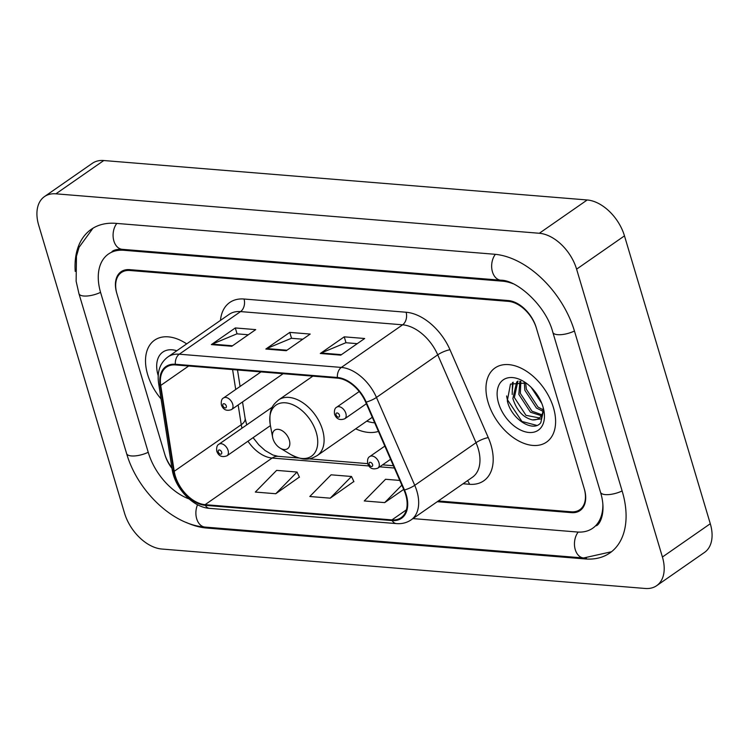 <?xml version="1.0" encoding="UTF-8"?>
<svg xmlns="http://www.w3.org/2000/svg" width="749" height="749" viewBox="0 0 749 749"><rect width="100%" height="100%" fill="white"/><g stroke="black" fill="none" stroke-linecap="round" stroke-linejoin="round"><path stroke-width="1.12" d="M355.691 428.821A49.855 31.505 -124.8 0 0 378.432 431.396M438.324 500.959L571.215 511.801A28.219 17.836 -124.8 0 0 579.792 509.723A28.219 17.836 -124.8 0 0 584.108 488.217L536.434 328.296A28.219 17.836 -124.8 0 0 508.477 301.379L129.914 270.492A28.219 17.836 -124.8 0 0 121.329 272.57A28.219 17.836 -124.8 0 0 117.013 294.076L164.686 453.997A28.219 17.836 -124.8 0 0 171.895 467.779M512.99 283.712A50.792 32.104 -124.8 0 0 502.457 281.175L123.885 250.288A50.792 32.104 -124.8 0 0 108.446 254.033A50.792 32.104 -124.8 0 0 100.675 292.737L148.349 452.668A50.792 32.104 -124.8 0 0 189.123 498.946M412.952 518.598L577.236 532.005A50.792 32.104 -124.8 0 0 592.684 528.251A50.792 32.104 -124.8 0 0 602.861 504.33M124.521 513.131A37.628 23.781 -124.8 0 0 161.793 549.026L645.217 588.471A37.628 23.781 -124.8 0 0 656.658 585.69A37.628 23.781 -124.8 0 0 662.416 557.022L576.599 269.153A37.628 23.781 -124.8 0 0 539.327 233.267L55.903 193.822A37.628 23.781 -124.8 0 0 44.463 196.603A37.628 23.781 -124.8 0 0 38.705 225.271L124.521 513.131M656.658 585.69L704.537 552.397A37.628 23.781 -124.8 0 0 710.295 523.729L624.479 235.869A37.628 23.781 -124.8 0 0 587.207 199.974L103.783 160.529A37.628 23.781 -124.8 0 0 92.342 163.31L44.463 196.603M186.267 522.465A80.892 51.129 -124.8 0 0 206.696 528.045L585.269 558.941A80.892 51.129 -124.8 0 0 609.864 552.968A80.892 51.129 -124.8 0 0 622.241 491.325L574.567 331.404A80.892 51.129 -124.8 0 0 494.434 254.239L115.861 223.352A80.892 51.129 -124.8 0 0 91.256 229.325A80.892 51.129 -124.8 0 0 75.218 271.4M553.464 407.699A45.146 28.537 -124.8 0 0 495.005 367.965A45.146 28.537 -124.8 0 0 488.105 402.363A45.146 28.537 -124.8 0 0 546.555 442.097A45.146 28.537 -124.8 0 0 553.464 407.699A45.146 28.537 -124.8 0 0 495.005 367.965A45.146 28.537 -124.8 0 0 488.105 402.363A45.146 28.537 -124.8 0 0 546.555 442.097A45.146 28.537 -124.8 0 0 553.464 407.699M186.679 343.885A45.146 28.537 -124.8 0 0 154.566 340.186A45.146 28.537 -124.8 0 0 147.656 374.594A45.146 28.537 -124.8 0 0 161.063 398.945A45.146 28.537 -124.8 0 1 147.656 374.594A45.146 28.537 -124.8 0 1 154.566 340.186A45.146 28.537 -124.8 0 1 186.679 343.885M405.705 494.743A30.1 19.025 55.2 0 1 401.099 517.681A30.1 19.025 55.2 0 1 391.942 519.9L205.114 504.657A30.1 19.025 55.2 0 1 174.227 471.29L160.726 385.445A30.1 19.025 55.2 0 1 166.39 367.16A30.1 19.025 55.2 0 1 175.547 364.932L337.602 378.151A30.1 19.025 55.2 0 1 365.69 402.166L403.983 490.043A30.1 19.025 55.2 0 1 405.705 494.743M406.248 494.789A30.849 19.502 -124.8 0 0 404.479 489.968L366.195 402.091A30.849 19.502 -124.8 0 0 337.396 377.487L175.341 364.257A30.849 19.502 -124.8 0 0 160.155 385.276L173.656 471.13A30.849 19.502 -124.8 0 0 205.31 505.332L392.148 520.574A30.849 19.502 -124.8 0 0 406.248 494.789M275.754 493.731L297.044 472.048L276.615 470.381L255.325 492.065L275.754 493.731L299.366 477.057M330.225 498.169L351.515 476.486L331.086 474.819L309.796 496.503L330.225 498.169L353.837 481.504M437.266 501.699L571.459 512.644A28.219 17.836 -124.8 0 0 580.044 510.556A28.219 17.836 -124.8 0 0 584.36 489.06L536.181 327.453A28.219 17.836 -124.8 0 0 508.234 300.536L129.661 269.649A28.219 17.836 -124.8 0 0 121.076 271.728A28.219 17.836 -124.8 0 0 116.76 293.233L164.939 454.84A28.219 17.836 -124.8 0 0 171.998 468.425M320.31 353.481L344.25 336.835L364.669 338.501L340.739 355.148L320.31 353.481A7.527 5.168 94.7 0 1 321.171 353.004L341.441 354.661M211.368 344.596L235.308 327.95L255.727 329.616L231.797 346.263L211.368 344.596A7.527 5.168 94.7 0 1 212.229 344.119L232.499 345.776M265.839 349.043L289.779 332.397L310.198 334.063L286.268 350.71L265.839 349.043A7.527 5.168 94.7 0 1 266.7 348.566L286.97 350.214M399.788 480.427L385.557 479.266L364.267 500.95L384.696 502.616L403.702 489.406M289.779 332.397L291.539 338.295M302.793 339.213L291.38 338.286L266.7 348.566M235.308 327.95L237.068 333.848M248.322 334.766L236.918 333.839L212.229 344.119M344.25 336.835L346.01 342.742M357.264 343.66L345.851 342.724L321.171 353.004M351.515 476.486L353.921 481.691M384.696 502.616L401.848 485.146M297.044 472.048L299.46 477.253M542.959 411.295L536.453 408.055L524.843 390.257L524.272 382.271M543.128 409.843L537.951 407.016L526.341 389.208L525.639 382.833M541.368 415.714L530.47 412.212L518.851 394.414L519.89 381.185M541.883 414.787L531.959 411.173L520.349 393.375L520.827 381.316M543.587 409.113L541.302 418.897L532.436 419.899C523.251 417.661 516.735 410.555 512.868 398.58L516.651 382.027L518.065 381.091M539.43 417.933L525.976 415.339L514.366 397.532L517.934 381.166M541.789 403.402L531.172 387.373M539.814 399.105L534.421 390.95M532.436 419.899A21.262 13.435 -124.8 0 0 538.906 418.326A21.262 13.435 -124.8 0 0 543.128 407.344M542.988 406.847A30.672 19.38 -124.8 0 0 523.635 381.438A30.672 19.38 -124.8 0 0 498.581 403.224A30.672 19.38 -124.8 0 0 527.427 432.285A30.672 19.38 -124.8 0 0 543.896 410.583A30.672 19.38 -124.8 0 0 542.988 406.847M526.032 383.02L510.472 384.087L507.316 400.762C511.09 419.178 533.26 432.856 540.778 422.708L543.68 409.806M536.836 425.404L521.95 421.472L507.316 399.573L506.605 395.94M512.4 389.854L513.168 382.187M512.213 394.48L512.466 382.561M272.973 438.745A11.291 7.134 -124.8 0 0 280.089 448.099A11.291 7.134 -124.8 0 0 289.311 440.084A11.291 7.134 -124.8 0 0 278.694 429.383A11.291 7.134 -124.8 0 0 272.636 437.379A11.291 7.134 -124.8 0 0 272.973 438.745M366.738 421.144A44.678 28.237 -124.8 0 0 374.697 422.82M176.811 350.747A30.672 19.38 -124.8 0 0 158.142 375.446A30.672 19.38 -124.8 0 0 158.198 375.652M611.512 551.741L583.621 557.977L205.048 527.081A15.046 10.346 -85.3 0 1 197.549 504.723M205.048 527.081C172.457 524.974 137.226 490.567 126.618 453.576A15.046 5.383 -16.6 0 0 148.236 452.284M126.618 453.576L78.945 293.655A15.046 5.383 -16.6 0 0 100.563 292.353M116.797 223.427A15.046 10.346 94.7 0 0 113.511 239.502A15.046 10.346 94.7 0 0 122.237 249.323L500.809 280.21C517.007 279.92 546.19 305.957 552.837 332.322L600.511 492.243C606.727 512.419 599.743 524.712 596.27 525.751M495.361 254.323A15.046 10.346 94.7 0 0 492.084 270.389A15.046 10.346 94.7 0 0 500.809 280.21M574.455 331.021A15.046 5.383 163.4 0 1 552.837 332.322M622.129 490.951A15.046 5.383 163.4 0 1 600.511 492.243M583.621 557.977A15.046 10.346 -85.3 0 1 574.886 548.137A15.046 10.346 -85.3 0 1 578.181 532.062M103.783 160.529L55.903 193.822M587.207 199.974L539.327 233.267M624.479 235.869L576.599 269.153M710.295 523.729L662.416 557.022M207.763 527.305L206.696 528.045M586.43 558.127L585.269 558.941M124.961 249.548L123.885 250.288M503.365 280.547L502.457 281.175M174.227 471.29L241.253 424.692A30.1 19.025 -124.8 0 0 241.993 428.185M238.154 404.975L241.253 424.692A16.927 7.986 -8.9 0 0 245.129 418.438L246.73 424.898M391.942 519.9L406.37 509.872M220.468 320.394A47.028 29.726 55.2 0 1 244.043 299.02L406.098 312.239A9.409 6.469 94.7 0 1 402.616 324.813L341.338 367.431A37.628 23.781 55.2 0 1 376.457 397.438L414.74 485.315A37.628 23.781 55.2 0 1 416.893 491.194A37.628 23.781 55.2 0 1 411.135 519.862L472.422 477.253A37.628 23.781 -124.8 0 0 478.18 448.585A37.628 23.781 -124.8 0 0 476.018 442.706L437.734 354.829A37.628 23.781 -124.8 0 0 402.616 324.813L240.569 311.593A37.628 23.781 -124.8 0 0 229.128 314.374L167.842 356.983A37.628 23.781 55.2 0 1 179.283 354.202L341.338 367.431A9.409 6.469 94.7 0 0 337.396 377.487M404.479 489.968A9.409 2.191 156.5 0 0 414.74 485.315L476.018 442.706A9.409 2.191 -23.5 0 1 488.273 437.622A47.028 29.726 55.2 0 1 469.473 484.285L463.06 483.76M175.341 364.257A9.409 6.469 -85.3 0 1 179.283 354.202L240.569 311.593A9.409 6.469 94.7 0 0 244.043 299.02M160.155 385.276A9.409 4.438 171.1 0 1 158.61 383.31L172.111 469.164C174.751 487.974 192.811 507.419 209.589 508.356L396.427 523.598A9.409 6.469 -85.3 0 1 392.148 520.574M406.098 312.239A47.028 29.726 55.2 0 1 449.99 349.755A9.409 2.191 -23.5 0 0 437.734 354.829L376.457 397.438A9.409 2.191 156.5 0 1 366.195 402.091M173.656 471.13A9.409 4.438 171.1 0 1 172.111 469.164M205.31 505.332A9.409 6.469 94.7 0 0 209.589 508.356M449.99 349.755L488.273 437.622M469.473 484.285A9.409 6.469 94.7 0 0 467.47 480.689M160.726 385.445L188.673 366.008M232.593 369.585L235.72 389.489M247.975 441.217A30.1 19.025 -124.8 0 0 272.14 458.051L368.845 465.944M205.114 504.657L272.14 458.051A16.927 11.638 94.7 0 1 278.029 456.328L298.589 458.004M379.724 466.833L394.386 468.022M290.865 454.577A31.102 19.661 -124.8 0 0 316.265 432.482A31.102 19.661 -124.8 0 0 287.017 402.999A31.102 19.661 -124.8 0 0 270.314 425.02C268.507 408.252 273.394 404.544 278.656 399.9A33.864 21.403 -124.8 0 1 322.491 429.701A33.864 21.403 -124.8 0 1 317.314 455.504C311.135 458.819 305.957 462.114 290.865 454.577L280.089 448.099M384.836 446.095L369.828 456.525A7.05 4.457 55.2 0 1 378.966 462.732A7.05 4.457 55.2 0 1 377.889 468.106L390.575 459.287M372.571 464.539A2.35 1.489 -124.8 0 0 370.24 462.292A2.35 1.489 -124.8 0 0 369.163 464.258A2.35 1.489 -124.8 0 0 371.495 466.505A2.35 1.489 -124.8 0 0 372.571 464.539M272.421 407.035L218.951 444.213A7.05 4.457 55.2 0 1 228.08 450.421A7.05 4.457 55.2 0 1 227.003 455.795L270.417 425.61M221.685 452.227A2.35 1.489 -124.8 0 0 219.354 449.98A2.35 1.489 -124.8 0 0 218.277 451.947A2.35 1.489 -124.8 0 0 220.609 454.194A2.35 1.489 -124.8 0 0 221.685 452.227M345.851 413.382A7.05 4.457 55.2 0 1 344.774 418.757C339.831 420.62 336.423 419.084 334.531 414.169C334.11 410.377 334.84 408.046 336.722 407.175A7.05 4.457 55.2 0 1 345.851 413.382M336.048 414.909A2.35 1.489 -124.8 0 0 338.379 417.156A2.35 1.489 -124.8 0 0 339.456 415.189A2.35 1.489 -124.8 0 0 337.125 412.942A2.35 1.489 -124.8 0 0 336.048 414.909M232.686 404.151A7.05 4.457 55.2 0 1 231.61 409.525C226.666 411.379 223.258 409.853 221.376 404.937C220.946 401.146 221.676 398.814 223.558 397.944A7.05 4.457 55.2 0 1 232.686 404.151M222.884 405.677A2.35 1.489 -124.8 0 0 225.215 407.924A2.35 1.489 -124.8 0 0 226.292 405.958A2.35 1.489 -124.8 0 0 223.96 403.711A2.35 1.489 -124.8 0 0 222.884 405.677M92.979 228.211L79.066 247.282L76.454 256.224L76.136 281.259L78.945 293.655M112.032 251.542C114.073 249.857 117.481 249.117 122.237 249.323M167.842 356.983C160.052 362.909 156.972 371.682 158.61 383.31M396.427 523.598C401.96 524.019 406.866 522.774 411.135 519.862M237.508 369.987L240.092 386.447M242.526 401.932L245.129 418.438M308.719 458.828L367.684 463.64M382.561 464.857L393.394 465.738M253.087 437.659L258.817 444.859L265.09 450.505L272.823 454.989L278.029 456.328M517.962 381.091L517.156 381.653M372.281 417.287L317.314 455.504M312.839 376.138L278.656 399.9M272.636 437.379L270.314 425.02M369.828 456.525C367.956 457.396 367.225 459.727 367.647 463.519C369.454 468.406 372.862 469.941 377.889 468.106M218.951 444.213C217.07 445.084 216.339 447.415 216.761 451.207C218.568 456.094 221.976 457.63 227.003 455.795M366.383 403.739L344.774 418.757M359.22 391.53L336.722 407.175M283.122 373.714L231.61 409.525M260.998 371.907L223.558 397.944"/></g></svg>
